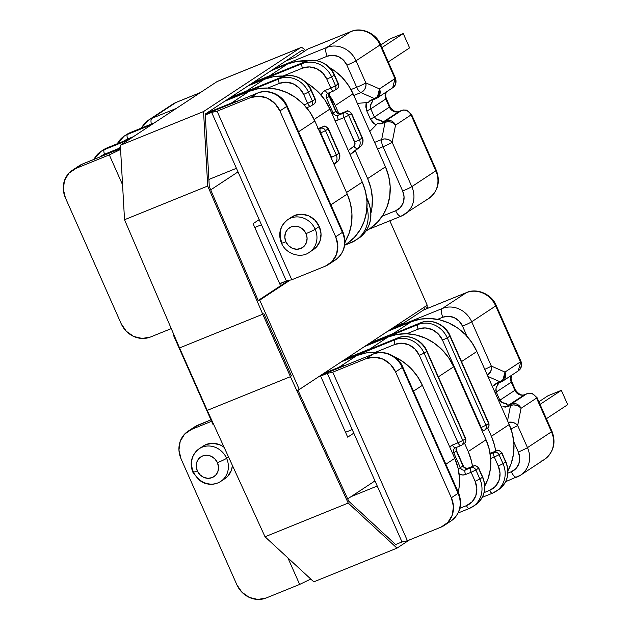 <?xml version="1.0" encoding="UTF-8"?>
<svg xmlns="http://www.w3.org/2000/svg" width="631" height="631" viewBox="0 0 631 631"><rect width="100%" height="100%" fill="white"/><g stroke="black" fill="none" stroke-linecap="round" stroke-linejoin="round"><path stroke-width="0.95" d="M308.748 252.668A19.569 17.865 -123.4 0 0 315.185 229.234A7.706 0.568 156.1 0 1 306.019 233.604A11.863 10.83 56.6 0 1 300.742 248.504A11.863 10.83 56.6 0 1 285.875 241.768A7.706 0.568 156.1 0 1 281.458 243.172A7.706 0.568 156.1 0 1 281.954 242.69A19.569 17.865 56.6 0 1 287.807 219.62A19.569 17.865 56.6 0 1 315.185 229.234A19.569 17.865 56.6 0 1 309.332 252.305C301.594 258.465 286.45 254.814 281.458 243.164A7.706 0.568 -23.9 0 0 285.875 241.768L288.477 245.601L292.216 248.22L296.523 249.245L300.742 248.504L304.229 246.122L306.461 242.454L307.092 238.061L306.019 233.604L303.416 229.779L299.686 227.152L295.379 226.135L291.159 226.876L287.665 229.258L285.441 232.926L284.81 237.319L285.875 241.768A11.863 10.83 56.6 0 1 291.159 226.876A11.863 10.83 56.6 0 1 306.019 233.604A7.706 0.568 -23.9 0 0 315.185 229.234L319.27 226.537L315.185 229.234A19.569 17.865 -123.4 0 0 288.391 219.257M309.332 252.305L313.426 249.608A19.569 17.865 -123.4 0 0 319.27 226.537L321.029 233.88L319.996 241.121L316.32 247.171L313.142 249.789M205.233 114.306L257.29 93.214A7.706 3.084 -112.1 0 1 257.503 93.096L205.233 114.274L257.29 93.214L250.578 97.631L217.088 111.198L291.782 279.762L325.273 266.187L332.158 261.486L336.56 254.238L337.798 245.569L335.692 236.783L279.919 110.922L274.785 103.366L267.41 98.191L258.907 96.172L250.578 97.631L217.088 111.198L211.653 112.389L205.272 114.976L211.653 112.389L236.428 168.296L211.653 112.389L217.088 111.198L291.782 279.762L286.356 280.953L279.675 283.658L286.356 280.953L261.455 224.762L254.774 227.475L261.455 224.762L236.428 168.296L286.356 280.953L291.782 279.762L325.273 266.187A23.418 21.383 56.6 0 0 328.688 264.397A23.418 21.383 56.6 0 0 335.692 236.783L342.404 232.366L286.632 106.505L279.919 110.922L335.692 236.783L342.404 232.366A23.418 21.383 56.6 0 1 335.637 259.814A23.418 21.383 56.6 0 1 331.985 261.77M289.952 218.436L294.756 215.431L301.713 214.209L308.819 215.897L314.979 220.227L319.27 226.537A19.569 17.865 -123.4 0 0 291.901 216.93L287.807 219.62C279.959 226.072 277.845 233.92 281.458 243.164M401.395 216.047A23.418 21.383 -123.4 0 0 405.055 214.098A23.418 21.383 -123.4 0 0 411.814 186.642A23.418 21.383 56.6 0 1 404.818 214.256A23.418 21.383 56.6 0 1 401.395 216.047A7.706 3.084 -112.1 0 1 401.174 216.165A7.706 3.084 -112.1 0 1 395.661 210.754L382.252 216.188L395.661 210.754L400.283 207.591L403.241 202.732L404.069 196.911L402.657 191.019L383.025 146.723L377.527 148.948L383.025 146.723A7.706 3.084 -112.1 0 1 381.684 139.522L374.625 142.385L381.684 139.522A7.706 3.084 67.9 0 0 383.025 146.723L402.657 191.019A7.706 0.568 -23.9 0 0 411.814 186.642L435.832 170.827L411.057 114.921L395.534 125.143L392.182 142.346L411.814 186.642L392.182 142.346A7.706 0.568 156.1 0 1 383.025 146.723A7.706 0.568 -23.9 0 0 392.182 142.346L390.171 140.453L387.466 139.254L384.484 138.923L381.684 139.522A7.706 6.01 11 0 1 392.182 142.346L395.534 125.143A7.706 6.01 -169 0 0 385.036 122.319L381.684 139.522L385.036 122.319L387.836 121.72L390.818 122.051L393.523 123.25L395.534 125.143A7.706 7.036 -123.4 0 0 385.88 120.766L383.53 121.72L399.044 111.506L401.403 110.551L385.88 120.766A7.706 3.084 67.9 0 0 385.036 122.319A7.706 3.084 -112.1 0 1 385.88 120.766A7.706 7.036 56.6 0 1 395.534 125.143L411.057 114.921A7.706 7.036 -123.4 0 0 401.403 110.551L385.88 120.766L383.53 121.72A7.706 3.084 67.9 0 0 382.678 123.274L385.036 122.319L382.678 123.274A7.706 3.084 -112.1 0 1 383.53 121.72C382 122.311 381.156 121.838 381.006 120.292L376.817 119.456L374.38 117.019L370.768 108.871L385.786 98.98L389.398 107.128L374.38 117.019L389.398 107.128A7.706 7.036 -123.4 0 0 399.044 111.506L383.53 121.72L381.747 121.815L381.006 120.292C377.646 120.269 375.429 119.172 374.38 117.019A7.706 0.568 156.1 0 1 370.421 119.109L366.808 110.961L365.806 106.954L366.146 102.624L357.335 103.381L366.146 102.624L366.808 110.961L370.421 119.109L376.092 125.064L377.401 123.51L379.862 123.928L382.678 123.274L377.401 123.51L376.092 125.064L372.7 122.509L370.421 119.109A7.706 0.568 -23.9 0 0 374.38 117.019L370.768 108.871A7.706 0.568 156.1 0 1 366.808 110.961A7.706 0.568 -23.9 0 0 370.768 108.871C369.876 106.631 370.476 104.099 372.574 101.26L372.795 99.974M351.002 89.563L356.681 87.267L346.884 65.159L343.438 60.087L338.484 56.616L332.782 55.26L327.189 56.238L316.462 60.592L327.189 56.238A7.706 3.084 -112.1 0 1 326.7 47.491L273.759 68.945L326.7 47.491A7.706 3.084 67.9 0 0 327.189 56.238A15.712 14.347 56.6 0 1 346.884 65.159L356.681 87.267A7.706 0.568 -23.9 0 0 365.838 82.89L379.476 88.9L394.998 78.678L380.051 44.967L356.042 60.781L365.838 82.89L356.042 60.781A7.706 0.568 156.1 0 1 346.884 65.159A7.706 0.568 -23.9 0 0 356.042 60.781A23.418 21.383 -123.4 0 0 326.7 47.491A23.418 21.383 56.6 0 1 356.042 60.781L380.051 44.967L394.998 78.678A7.706 0.568 -23.9 0 0 395.495 78.212L379.476 88.9L365.838 82.89A7.706 0.568 156.1 0 1 356.681 87.267L351.002 89.563M208.893 179.456L236.428 168.296L208.893 179.456M171.261 328.601L150.517 337.001L171.261 328.601M126.484 134.624A23.418 21.383 56.6 0 1 130.136 132.668L154.437 122.824L130.136 132.668A23.418 21.383 -123.4 0 0 126.721 134.466L124.094 136.193A23.418 21.383 56.6 0 1 127.517 134.395L130.136 132.668A4.007 1.609 -112.1 0 1 130.262 132.605A4.007 1.609 67.9 0 0 130.136 132.668L127.517 134.395A23.418 21.383 -123.4 0 0 123.857 136.351M251.95 83.308L304.891 61.854L302.273 63.581L249.332 85.035L302.273 63.581A23.418 21.383 56.6 0 1 331.614 76.879L335.597 85.863L338.216 84.136L334.233 75.152L331.614 76.879L334.233 75.152A23.418 21.383 -123.4 0 0 304.891 61.854L302.273 63.581A4.007 1.609 67.9 0 0 302.525 68.132L282.956 76.059L302.525 68.132A4.007 1.609 -112.1 0 1 302.273 63.581A23.418 21.383 -123.4 0 1 331.614 76.879L326.85 79.151L322.591 72.888L316.478 68.59L309.427 66.925L302.525 68.132A19.411 17.723 56.6 0 1 326.85 79.151L331.614 76.879L335.597 85.863A4.007 3.66 56.6 0 1 334.398 90.588A4.007 3.66 56.6 0 1 334.398 90.596L333.815 90.896C335.787 89.847 336.378 88.166 335.597 85.863L330.833 88.143L326.85 79.151L330.833 88.143L338.216 84.136C338.997 86.439 338.405 88.119 336.433 89.168L337.017 88.861A4.007 3.66 -123.4 0 0 338.216 84.136L334.233 75.152A23.418 21.383 56.6 0 0 304.891 61.854A4.007 1.609 -112.1 0 1 305.002 61.799A4.007 1.609 67.9 0 0 304.891 61.854L251.95 83.308M151.819 124.544L127.517 134.395A4.007 1.609 67.9 0 0 127.77 138.946L124.228 140.918A19.411 17.723 56.6 0 1 127.77 138.946A4.007 1.609 -112.1 0 1 127.517 134.395L151.819 124.544M100.684 151.614A23.418 21.383 -123.4 0 1 104.344 149.657A4.007 1.609 67.9 0 0 104.596 154.209L100.258 156.811A19.411 17.723 56.6 0 1 104.596 154.209L118.581 148.545L104.596 154.209A4.007 1.609 -112.1 0 1 104.344 149.657L128.645 139.814L104.344 149.657L106.962 147.93L131.264 138.086L106.962 147.93A23.418 21.383 -123.4 0 0 103.547 149.728L100.921 151.456A23.418 21.383 56.6 0 1 104.344 149.657L106.962 147.93A4.007 1.609 -112.1 0 1 107.089 147.867M281.844 77.053A4.007 1.609 67.9 0 0 281.718 77.116L228.777 98.57L281.718 77.116L279.099 78.843L226.158 100.297L279.099 78.843A23.418 21.383 56.6 0 1 308.441 92.142L312.424 101.126L315.043 99.406L311.059 90.414L308.441 92.142L311.059 90.414A23.418 21.383 -123.4 0 0 281.718 77.116L279.099 78.843A4.007 1.609 67.9 0 0 279.352 83.395L267.891 88.04L279.352 83.395A4.007 1.609 -112.1 0 1 279.099 78.843A23.418 21.383 -123.4 0 1 308.441 92.142L303.677 94.413L299.417 88.151L293.305 83.86L286.253 82.188L279.352 83.395A19.411 17.723 56.6 0 1 303.677 94.413L308.441 92.142L312.424 101.126A4.007 3.66 56.6 0 1 311.225 105.85A4.007 3.66 56.6 0 1 311.225 105.858L310.641 106.158C312.613 105.109 313.205 103.429 312.424 101.126L307.66 103.405L303.677 94.413L307.66 103.405L315.043 99.406C315.823 101.701 315.232 103.381 313.26 104.43L313.852 104.123A4.007 3.66 -123.4 0 0 315.043 99.406L311.059 90.414A23.418 21.383 56.6 0 0 281.718 77.116A4.007 1.609 -112.1 0 1 281.828 77.061L228.832 98.539M78.875 165.977A23.418 21.383 56.6 0 1 82.535 164.021L68.937 173.154L64.536 180.395L63.297 189.071L65.403 197.85L121.176 323.711L65.403 197.85A23.418 21.383 56.6 0 1 72.399 170.244A23.418 21.383 56.6 0 1 75.823 168.445L109.305 154.879L122.572 184.796L109.305 154.879L120.584 149.452L109.305 154.879L75.823 168.445L82.535 164.021L120.537 148.624L82.535 164.021A23.418 21.383 -123.4 0 0 79.112 165.819L82.756 163.91A7.706 3.084 67.9 0 0 82.535 164.021A7.706 3.084 -112.1 0 1 82.771 163.902M307.81 49.06L295.75 57.003L285.709 61.073L295.75 57.003L307.81 49.06L350.71 31.676L326.7 47.491L350.71 31.676A7.706 3.084 -112.1 0 1 350.931 31.558L308.031 48.942A7.706 3.084 67.9 0 0 307.81 49.06L350.71 31.676A23.418 21.383 56.6 0 1 380.051 44.967A23.418 21.383 -123.4 0 0 350.71 31.676A7.706 3.084 67.9 0 1 350.954 31.55M328.12 93.207A4.007 3.66 56.6 0 0 326.535 98.152L329.161 96.425A4.007 3.66 -123.4 0 1 329.366 92.71A4.007 3.66 -123.4 0 0 329.161 96.425L335.755 111.316A4.007 3.66 -123.4 0 0 340.779 113.588L346.269 111.364C348.43 110.74 350.102 111.498 351.293 113.635L362.091 138.015A7.706 7.036 56.6 0 1 360.238 146.771L357.619 148.498A4.007 1.625 -128.3 0 1 353.817 146.226A4.007 1.625 51.7 0 0 357.619 148.498A7.706 7.036 -123.4 0 0 359.473 139.743L354.709 142.022L359.473 139.743A7.706 7.036 56.6 0 1 357.619 148.498L350.047 154.485L360.238 146.771A7.706 7.036 -123.4 0 0 362.091 138.015L359.473 139.743L348.667 115.363L343.903 117.642L348.667 115.363A4.007 3.66 -123.4 0 0 343.65 113.091A4.007 1.609 67.9 0 0 343.903 117.642A4.007 1.609 -112.1 0 1 343.65 113.091A4.007 3.66 56.6 0 1 348.667 115.363L351.293 113.635L348.667 115.363L359.473 139.743L362.091 138.015L351.293 113.635A4.007 3.66 -123.4 0 0 346.269 111.364L343.65 113.091L338.153 115.315A4.007 1.609 67.9 0 0 338.413 119.866L343.903 117.642L354.709 142.022A3.699 3.376 56.6 0 1 353.817 146.226L348.312 150.572L353.817 146.226L355.024 143.174L343.903 117.642L338.413 119.866L334.903 120.316A8.014 7.312 -123.4 0 0 338.413 119.866A4.007 1.609 -112.1 0 1 338.153 115.315L340.779 113.588L346.269 111.364L343.65 113.091L338.153 115.315A4.007 3.66 56.6 0 1 333.136 113.044L326.535 98.152L329.161 96.425L335.755 111.316L333.136 113.044L335.755 111.316A4.007 3.66 -123.4 0 0 340.779 113.588L338.153 115.315A4.007 3.66 56.6 0 1 333.136 113.044L326.535 98.152A4.007 3.66 56.6 0 1 327.734 93.427L328.207 93.183A4.007 1.609 67.9 0 0 328.317 93.12A4.007 1.609 -112.1 0 1 328.199 93.191A4.007 1.609 -112.1 0 1 325.336 90.367L330.833 88.143C331.898 90.304 332.892 91.227 333.815 90.896A4.007 1.609 -112.1 0 1 333.696 90.959L333.815 90.896M321.25 95.234L322.985 91.976L325.336 90.367A4.007 1.609 67.9 0 0 328.207 93.183L333.696 90.959A4.007 1.609 -112.1 0 1 330.833 88.143L325.336 90.367A8.014 7.312 -123.4 0 0 321.25 95.234M133.456 136.643L127.77 138.946L133.456 136.643M331.796 159.604L331.535 157.285L320.729 132.904L320.209 133.117L320.729 132.904A4.007 1.609 -112.1 0 1 320.477 128.353L318.458 129.174L320.477 128.353A4.007 3.66 56.6 0 1 325.493 130.625L336.299 155.005L338.918 153.278L328.12 128.898L325.493 130.625L328.12 128.898A4.007 3.66 -123.4 0 0 323.096 126.626L320.477 128.353A4.007 1.609 67.9 0 0 320.729 132.904L325.493 130.625A4.007 3.66 -123.4 0 0 320.477 128.353L323.096 126.626A4.007 1.609 -112.1 0 1 323.214 126.571L323.096 126.626C325.257 126.003 326.929 126.768 328.12 128.898L338.918 153.278L336.299 155.005A7.706 7.036 56.6 0 1 334.446 163.76L337.112 162.001A4.007 1.625 51.7 0 0 337.167 161.954M306.666 107.783L310.531 106.221A4.007 1.609 -112.1 0 1 307.66 103.405L304.071 104.856L307.66 103.405C308.725 105.574 309.718 106.489 310.641 106.158A4.007 1.609 -112.1 0 1 310.531 106.221L310.641 106.158M121.176 323.711L126.31 331.267L133.685 336.449L142.188 338.461L150.517 337.001A23.418 21.383 56.6 0 1 121.176 323.711M200.366 92.568L176.175 102.372A7.706 3.084 67.9 0 0 175.954 102.49L151.945 118.305L176.246 108.453L151.945 118.305L175.954 102.49L200.264 92.639L175.954 102.49A23.418 21.383 -123.4 0 0 172.539 104.281L148.53 120.095A23.418 21.383 56.6 0 1 151.945 118.305A7.706 3.084 67.9 0 0 151.393 124.039A7.706 3.084 -112.1 0 1 151.945 118.305A23.418 21.383 -123.4 0 0 148.293 120.253M141.604 128.006A23.418 21.383 56.6 0 1 148.53 120.095L141.376 128.101M172.302 104.438A23.418 21.383 56.6 0 1 175.954 102.49A7.706 3.084 -112.1 0 1 176.199 102.364M94.003 159.351A23.418 21.383 56.6 0 1 100.921 151.456L93.885 159.398M117.374 143.702A23.418 21.383 56.6 0 1 124.094 136.193L117.263 143.75M369.79 131.485L376.092 125.064L369.79 131.485M368.118 102.569L366.146 102.624L368.118 102.569L369.663 100.913L372.164 99.548A7.706 3.084 67.9 0 0 373.473 99.643A7.706 3.084 -112.1 0 1 372.164 99.548L368.118 102.569M353.817 95.439L360.885 92.583L374.514 98.594L372.164 99.548L374.514 98.594A7.706 6.523 -66.2 0 0 379.476 88.9A7.706 7.036 56.6 0 1 377.172 97.986L379.476 88.9L379.586 91.795L378.679 94.658L376.904 97.04L374.514 98.594L377.172 97.986L375.831 98.688A7.706 3.084 -112.1 0 1 374.514 98.594L360.885 92.583A7.706 3.084 -112.1 0 1 356.681 87.267A7.706 3.084 67.9 0 0 360.885 92.583L363.267 91.03L365.041 88.648L365.948 85.784L365.838 82.89A7.706 6.523 113.8 0 1 360.885 92.583L353.817 95.439M318.213 128.606L323.096 126.626L318.213 128.606M381.929 47.593L403.248 33.553L409.598 47.877L388.278 61.925L409.598 47.877L403.248 33.553L381.929 47.593M380.769 44.982L389.911 38.956L403.248 33.553L389.911 38.956L380.769 44.982M436.329 170.354C440.556 181.783 438.056 191.146 428.828 198.442A23.418 21.383 -123.4 0 0 435.832 170.827A7.706 0.568 -23.9 0 0 436.329 170.354L411.554 114.448A7.706 0.568 156.1 0 1 411.057 114.921L435.832 170.827L411.814 186.642A7.706 0.568 156.1 0 1 402.657 191.019A15.712 14.347 56.6 0 1 395.661 210.754A7.706 3.084 67.9 0 0 401.158 216.173L368.693 229.329M401.403 110.551C405.559 109.352 408.778 110.811 411.057 114.921L411.554 114.448L406.585 110.149L403.296 109.968L401.403 110.551A7.706 3.084 -112.1 0 1 401.624 110.433L399.265 111.387A7.706 3.084 67.9 0 0 399.044 111.506L401.403 110.551M350.931 31.558C361.263 26.715 376.242 33.333 380.556 44.501A7.706 0.568 156.1 0 1 380.051 44.967A7.706 0.568 -23.9 0 0 380.556 44.493L395.495 78.212C397.356 84.38 393.547 87.22 393.689 86.975L392.695 87.764A7.706 7.036 -123.4 0 0 394.998 78.678L392.695 87.764L391.567 88.356M373.694 99.532A7.706 3.084 -112.1 0 1 373.473 99.643L372.274 100.432L372.574 101.26L370.539 105.29L370.768 108.871L385.786 98.98A7.706 7.036 -123.4 0 1 385.975 92.189A7.706 7.036 -123.4 0 0 385.786 98.98A7.706 0.568 -23.9 0 0 386.282 98.507A7.706 0.568 156.1 0 1 385.786 98.98L389.398 107.128A7.706 0.568 -23.9 0 0 389.895 106.655A7.706 0.568 156.1 0 1 389.398 107.128A7.706 7.036 -123.4 0 0 399.044 111.506A7.706 3.084 -112.1 0 1 399.289 111.379M376.052 98.578A7.706 3.084 -112.1 0 1 375.831 98.688L373.473 99.643M436.329 170.346A7.706 0.568 156.1 0 1 435.832 170.827A23.418 21.383 56.6 0 1 429.064 198.284A23.418 21.383 56.6 0 1 425.404 200.232M335.4 259.972C344.629 252.684 347.137 243.321 342.909 231.892L287.137 106.032A7.706 0.568 156.1 0 1 286.632 106.505A23.418 21.383 -123.4 0 0 257.29 93.214L250.578 97.631A23.418 21.383 56.6 0 1 279.919 110.922L286.632 106.505L342.404 232.366A7.706 0.568 -23.9 0 0 342.909 231.892A7.706 0.568 156.1 0 1 342.404 232.366A23.418 21.383 -123.4 0 1 335.4 259.972L328.688 264.397M257.527 93.088A7.706 3.084 67.9 0 0 257.29 93.214A23.418 21.383 56.6 0 1 286.632 106.505A7.706 0.568 -23.9 0 0 287.129 106.024M366.627 197.55L368.196 201.092C373.844 216.52 370.626 228.95 358.534 238.392A31.424 28.703 -123.4 0 0 367.936 201.336L366.761 198.686L367.936 201.336L367.005 201.944L367.936 201.336A31.424 28.703 56.6 0 1 358.858 238.179M346.569 111.261L346.269 111.364A4.007 1.609 -112.1 0 1 346.387 111.301C346.876 112.444 345.804 108.327 351.554 113.391L362.352 137.771C363.038 138.631 364.119 143.269 360.285 146.739A4.007 1.625 -128.3 0 1 360.238 146.771L350.166 154.745L360.285 146.739A4.007 1.625 51.7 0 0 360.34 146.692M331.835 159.359A3.699 3.376 56.6 0 0 331.535 157.285L336.299 155.005L325.493 130.625L320.729 132.904L331.535 157.285L336.299 155.005A7.706 7.036 -123.4 0 1 334.446 163.76A4.007 1.625 -128.3 0 1 333.838 163.879A4.007 1.625 51.7 0 0 334.446 163.76L337.072 162.033A7.706 7.036 -123.4 0 0 338.918 153.278L338.918 153.278A7.706 7.036 56.6 0 1 337.072 162.033L334.075 164.407M344.991 242.343A31.424 28.703 -123.4 0 0 345.63 240.821A31.424 28.703 56.6 0 1 344.991 242.343M366.966 207.646A31.424 28.703 56.6 0 1 355.916 240.119A31.424 28.703 56.6 0 1 351.325 242.533A31.424 28.703 -123.4 0 0 356.231 239.906A31.424 28.703 -123.4 0 0 366.966 207.646M349.558 241.752A4.007 1.609 67.9 0 0 351.199 242.596A4.007 1.609 67.9 0 0 351.325 242.533A4.007 1.609 -112.1 0 1 351.215 242.588A4.007 1.609 -112.1 0 1 349.558 241.752M331.969 113.69L333.136 113.044L331.969 113.69M103.31 149.886A23.418 21.383 56.6 0 1 106.962 147.93A4.007 1.609 67.9 0 1 107.081 147.875A4.007 1.609 67.9 0 1 107.199 147.835M310.965 90.201L311.32 90.17C306.942 78.859 291.901 72.281 281.828 77.061M323.395 126.523L317.716 128.795M323.214 126.571C323.703 127.707 322.63 123.589 328.38 128.653L339.178 153.033C339.872 153.893 340.945 158.531 337.112 162.001A4.007 1.625 -128.3 0 1 337.072 162.033M130.372 132.573A4.007 1.609 67.9 0 0 130.254 132.605L126.721 134.466M305.136 61.759A4.007 1.609 67.9 0 0 305.018 61.791L252.006 83.268M334.138 74.931L334.493 74.908C330.116 63.597 315.074 57.019 305.002 61.799M341.016 113.493A4.007 1.609 67.9 0 0 340.89 113.533C338.326 113.722 336.702 112.902 336.015 111.072L329.421 96.18L329.461 92.67M360.238 146.771L350.166 154.745M347.224 194.08L330.912 204.823L347.224 194.08L314.853 121.034L298.542 131.784L314.853 121.034A52.381 47.83 -123.4 0 0 249.221 91.298L231.396 103.042A52.381 47.83 56.6 0 1 238.305 100.873L231.396 103.042L249.221 91.298L224.794 101.197L249.221 91.298L258.3 88.703L267.852 88.04L277.49 89.334L286.86 92.544L295.6 97.537L303.369 104.131L309.868 112.066L314.853 121.034L347.224 194.08A52.381 47.83 -123.4 0 1 344.999 241.894L349.164 233.131L351.483 223.65L351.94 213.728L350.497 203.742L347.224 194.08M206.968 112.933L231.396 103.042L206.968 112.933M115.347 150.699A52.381 47.83 56.6 0 1 120.505 147.993L115.347 150.699M347.247 243.448L354.385 237.351L360.12 229.818L364.229 221.15L366.548 211.669L366.997 201.746L365.562 191.761L362.289 182.099L346.522 192.487L362.289 182.099L329.918 109.06L314.128 119.456L329.918 109.06A52.381 47.83 -123.4 0 0 306.382 82.842L310.665 85.564L318.434 92.158L324.933 100.084L329.918 109.06L362.289 182.099A52.381 47.83 -123.4 0 1 346.624 243.866L344.747 245.104M246.453 91.061A52.381 47.83 56.6 0 1 251.398 89.389L246.453 91.061L264.279 79.325L246.453 91.061L230.141 97.671L246.453 91.061M284.644 76.146A52.381 47.83 -123.4 0 0 264.279 79.325L247.967 85.934L264.279 79.325L273.365 76.722L284.644 76.146M367.636 178.581A52.381 47.83 56.6 0 1 371.004 212.813L371.896 208.151L372.345 198.229L370.91 188.243L367.636 178.581L385.462 166.836L367.636 178.581L355.277 150.699L367.636 178.581M365.933 231.143L369.798 228.603A52.381 47.83 -123.4 0 0 385.462 166.836L353.092 93.798L335.266 105.535L338.839 113.604L335.266 105.535L353.092 93.798A52.381 47.83 -123.4 0 0 329.556 67.58L333.838 70.301L341.608 76.887L348.107 84.822L353.092 93.798L385.462 166.836L388.735 176.499L390.171 186.484L389.721 196.407L387.395 205.887L383.293 214.556L377.559 222.088L370.421 228.185M269.626 75.799A52.381 47.83 56.6 0 1 274.572 74.127L269.626 75.799L287.452 64.054L269.626 75.799L253.315 82.409L269.626 75.799M329.059 94.831A52.381 47.83 56.6 0 1 335.266 105.535L329.059 94.831M307.818 60.884A52.381 47.83 -123.4 0 0 287.452 64.054L271.141 70.672L287.452 64.054L296.538 61.459L307.818 60.884M279.73 283.792L287.184 280.771L279.73 283.792M253.086 223.658L280.598 285.748L253.086 223.658L259.183 219.643L253.086 223.658M210.715 189.868L238.021 171.884L210.715 189.868M374.964 480.909L347.665 498.884L374.964 480.909M347.697 437.165L353.802 433.15L347.697 437.165L320.414 375.595L347.697 437.165M402.057 323.853L401.363 322.275L402.057 323.853M423.795 307.494L424.695 309.521L423.795 307.494M426.698 305.593L427.834 308.251L426.698 305.593M300.253 47.861A10.782 4.322 -112.1 0 1 300.561 47.696A10.782 4.322 -112.1 0 1 305.522 50.567L303.472 48.484L301.705 47.609L300.253 47.861L217.064 81.573L300.253 47.861L203.545 111.561L300.253 47.861M300.561 47.696L217.372 81.407A10.782 4.322 67.9 0 0 217.064 81.573L120.347 145.272L203.545 111.561L120.347 145.272L124.528 219.73L207.717 186.019L203.545 111.561L207.717 186.019L124.528 219.73L179.559 347.933L262.756 314.222L207.717 186.019L262.756 314.222L179.559 347.933L207.236 410.387L290.426 376.675L262.756 314.222L290.426 376.675L207.236 410.387L265.02 536.776L348.209 503.065L290.426 376.675L348.209 503.065L265.02 536.776L313.812 581.845L397.002 548.134L348.209 503.065L397.002 548.134L313.812 581.845L265.02 536.776L207.236 410.387L179.559 347.933L124.528 219.73L120.347 145.272L217.064 81.573M409.464 539.931L397.002 548.134L409.464 539.931M425.649 306.28L426.69 308.709L425.649 306.28M396.189 545.042L348.714 501.18L297.911 390.061L348.714 501.18L396.189 545.042M291.459 375.942L263.821 313.575L291.459 375.942M258.308 300.727L209.287 186.539L205.225 114.085L301.5 50.669L302.533 50.496L304.197 51.442A7.706 3.084 -112.1 0 0 301.721 50.551A7.706 3.084 -112.1 0 0 301.5 50.669L205.225 114.085L209.287 186.539L258.308 300.727M220.18 481.753A19.569 17.865 -123.4 0 0 226.608 458.319L228.564 457.033L226.608 458.319A19.569 17.865 56.6 0 1 220.763 481.39A19.569 17.865 56.6 0 1 193.386 471.783A19.569 17.865 56.6 0 1 199.238 448.712A19.569 17.865 56.6 0 1 226.608 458.319A7.706 0.568 156.1 0 1 217.45 462.697A11.863 10.83 56.6 0 1 212.174 477.588A11.863 10.83 56.6 0 1 197.306 470.852L199.909 474.686L203.647 477.312L207.954 478.33L212.174 477.588L215.66 475.206L217.892 471.538L218.515 467.145L217.45 462.697L214.848 458.863L211.109 456.237L206.802 455.219L202.583 455.961L199.096 458.343L196.864 462.01L196.241 466.404L197.306 470.852A7.706 0.568 156.1 0 1 192.889 472.256A7.706 0.568 -23.9 0 0 197.306 470.852A11.863 10.83 56.6 0 1 202.583 455.961A11.863 10.83 56.6 0 1 217.45 462.697A7.706 0.568 -23.9 0 0 226.608 458.319A19.569 17.865 -123.4 0 0 199.814 448.341M224.108 447.284A19.569 17.865 -123.4 0 0 203.324 446.014L199.238 448.712C191.39 455.156 189.276 463.004 192.881 472.248A7.706 0.568 156.1 0 1 193.386 471.783M266.172 597.991L299.654 584.424L287.91 557.922L299.654 584.424L310.807 579.069L299.654 584.424L266.172 597.991A23.418 21.383 56.6 0 1 236.83 584.7L241.965 592.257L249.34 597.439L257.842 599.45L266.172 597.991M211.574 421.287L191.477 429.435L184.591 434.144L180.19 441.385L178.952 450.053L181.058 458.84L236.83 584.7L181.058 458.84A23.418 21.383 56.6 0 1 188.054 431.225A23.418 21.383 56.6 0 1 191.477 429.435L211.574 421.287M232.429 465.481L231.427 470.205L227.752 476.263L224.573 478.882M201.376 447.521L206.179 444.516L213.144 443.293L220.243 444.981L224.1 447.276M501.535 381.755A7.706 3.084 -112.1 0 1 501.322 381.873A7.706 3.084 -112.1 0 1 500.004 381.771L502.662 381.163L504.966 372.085L505.076 374.98L504.169 377.835L502.386 380.225L500.004 381.771L487.905 376.439L500.004 381.771A7.706 6.523 -66.2 0 0 504.966 372.085L491.328 366.075A7.706 6.523 113.8 0 1 487.384 375.256L490.532 371.825L491.439 368.969L491.328 366.075A7.706 0.568 156.1 0 1 484.766 369.348A7.706 0.568 -23.9 0 0 491.328 366.075L471.696 321.771L491.328 366.075L504.966 372.085L520.48 361.863L495.706 305.956L471.696 321.771A7.706 0.568 156.1 0 1 462.539 326.148L467.09 336.418L462.539 326.148L459.092 321.076L454.139 317.598L448.436 316.249L442.844 317.227L437.543 319.373L442.844 317.227A7.706 3.084 -112.1 0 1 442.355 308.48L466.364 292.658L423.724 309.916M507.987 473.092L511.315 471.743L515.937 468.581L518.887 463.722L519.723 457.901L518.311 452.009L513.76 441.739L518.311 452.009A7.706 0.568 -23.9 0 0 527.469 447.631L551.478 431.817L536.539 398.106L521.025 408.32L517.672 425.523L527.469 447.631L517.672 425.523A7.706 0.568 156.1 0 1 510.936 428.875A7.706 0.568 -23.9 0 0 517.672 425.523L515.661 423.63L512.956 422.431L508.255 422.352A7.706 6.01 11 0 1 517.672 425.523L521.025 408.32A7.706 6.01 -169 0 0 510.518 405.504L507.545 420.759L510.518 405.504L513.326 404.905L516.308 405.228L519.013 406.427L521.025 408.32L536.539 398.106L551.478 431.817A7.706 0.568 -23.9 0 0 551.983 431.344A7.706 0.568 156.1 0 1 551.478 431.817L527.469 447.631A7.706 0.568 156.1 0 1 518.311 452.009A15.712 14.347 56.6 0 1 511.315 471.743L507.987 473.092M501.677 453.003L499.058 454.73L503.041 463.722L505.66 461.995L501.677 453.003A4.007 3.66 -123.4 0 0 496.66 450.731L490.216 454.005L494.034 452.459A4.007 3.66 56.6 0 1 499.058 454.73L501.937 452.758L505.66 461.995L503.041 463.722A23.418 21.383 56.6 0 1 496.037 491.336A23.418 21.383 56.6 0 1 492.622 493.127A23.418 21.383 -123.4 0 0 496.274 491.178A23.418 21.383 -123.4 0 0 503.041 463.722L499.058 454.73C497.875 452.593 496.195 451.835 494.034 452.459C493.308 453.224 493.387 454.738 494.294 457.01L490.705 458.461L494.294 457.01A4.007 1.609 -112.1 0 1 494.034 452.459L496.66 450.731A4.007 1.609 -112.1 0 1 496.771 450.668L496.66 450.731C498.821 450.108 500.493 450.865 501.677 453.003M455.337 447.844A4.007 3.66 56.6 0 0 453.752 452.782L456.371 451.055A4.007 3.66 -123.4 0 1 456.576 447.347A4.007 3.66 -123.4 0 0 456.371 451.055L462.973 465.946A4.007 3.66 -123.4 0 0 467.989 468.218L473.487 465.993C475.648 465.378 477.32 466.135 478.503 468.273L475.884 469.992L479.868 478.984L482.486 477.257L478.503 468.273A4.007 3.66 -123.4 0 0 473.487 465.993L470.86 467.721L465.37 469.945L467.989 468.218L473.487 465.993L470.86 467.721A4.007 3.66 56.6 0 1 475.884 469.992L478.763 468.021L482.486 477.257L479.868 478.984A23.418 21.383 56.6 0 1 472.864 506.598A23.418 21.383 56.6 0 1 469.448 508.397A23.418 21.383 -123.4 0 0 473.1 506.441A23.418 21.383 -123.4 0 0 479.868 478.984L475.884 469.992C474.701 467.863 473.021 467.098 470.86 467.721L465.37 469.945A4.007 3.66 56.6 0 1 460.354 467.674L453.752 452.782L456.371 451.055L462.973 465.946L460.354 467.674L462.973 465.946A4.007 3.66 -123.4 0 0 467.989 468.218L465.37 469.945A4.007 3.66 56.6 0 1 460.354 467.674L453.752 452.782A4.007 3.66 56.6 0 1 454.951 448.057L455.424 447.813A4.007 1.609 67.9 0 0 455.535 447.758A4.007 1.609 -112.1 0 1 455.408 447.821A4.007 1.609 -112.1 0 1 452.553 444.997L458.051 442.773L419.331 355.403L415.072 349.14L408.959 344.841L401.908 343.177L395.006 344.384L375.437 352.311L395.006 344.384A4.007 1.609 -112.1 0 1 394.754 339.833L397.372 338.106L345.283 359.213L397.372 338.106L394.754 339.833A23.418 21.383 56.6 0 1 424.095 353.123L462.815 440.501L465.433 438.774L426.714 351.404L424.095 353.123L426.714 351.404A23.418 21.383 -123.4 0 0 397.372 338.106A4.007 1.609 -112.1 0 1 397.483 338.042A4.007 1.609 67.9 0 0 397.372 338.106A23.418 21.383 56.6 0 1 426.714 351.404L465.433 438.774L462.815 440.501A4.007 3.66 56.6 0 1 461.616 445.218A4.007 3.66 -123.4 0 0 462.815 440.501L424.095 353.123A23.418 21.383 -123.4 0 0 394.754 339.833L342.665 360.94L394.754 339.833A4.007 1.609 67.9 0 0 395.006 344.384A19.411 17.723 56.6 0 1 419.331 355.403L424.095 353.123L419.331 355.403L458.051 442.773L462.815 440.501L458.051 442.773A4.007 1.609 67.9 0 0 460.914 445.589A4.007 1.609 67.9 0 0 461.032 445.525A4.007 3.66 -123.4 0 0 461.616 445.218L464.235 443.49A4.007 3.66 -123.4 0 0 465.433 438.774L465.433 438.774C466.214 441.069 465.623 442.749 463.651 443.798L464.235 443.49C465.646 442.796 466.135 441.14 465.694 438.529L426.974 351.159C422.596 339.849 407.555 333.271 397.483 338.042L345.338 359.173M403.225 323.38L423.464 310.05L403.225 323.38L394.044 327.095L403.225 323.38M444.342 525.386L451.055 520.961A23.418 21.383 -123.4 0 0 458.059 493.347L451.346 497.772A23.418 21.383 56.6 0 1 444.342 525.386A23.418 21.383 56.6 0 1 440.927 527.177L407.437 540.751L402.01 541.942L377.235 486.036L402.01 541.942L395.629 544.521L402.01 541.942L407.437 540.751L332.742 372.187L327.308 373.378L320.627 376.084L327.308 373.378L352.208 429.569L345.528 432.274L352.208 429.569L377.235 486.036L327.308 373.378L332.742 372.187L366.232 358.621L372.937 354.196L320.856 375.303L372.937 354.196L366.232 358.621L332.742 372.187L407.437 540.751L440.927 527.177L447.813 522.468L452.214 515.227L453.452 506.559L451.346 497.772L458.059 493.347L402.286 367.494L395.574 371.911L451.346 497.772L395.574 371.911L390.439 364.355L383.056 359.173L374.562 357.162L366.232 358.621A23.418 21.383 56.6 0 1 395.574 371.911L402.286 367.494A23.418 21.383 -123.4 0 0 372.937 354.196A7.706 3.084 -112.1 0 1 373.158 354.086L320.958 375.232M377.235 486.036L351.112 496.621L377.235 486.036M390.266 329.587L442.355 308.48L390.266 329.587M210.935 419.844L198.189 425.01L191.477 429.435L198.189 425.01L210.935 419.844M420.79 322.749A4.007 1.609 67.9 0 0 420.672 322.78A4.007 1.609 67.9 0 0 420.546 322.843A23.418 21.383 56.6 0 1 449.887 336.134L488.607 423.511C489.388 425.807 488.796 427.487 486.824 428.536L487.408 428.228A4.007 3.66 -123.4 0 0 488.607 423.511L485.98 425.231L447.269 337.861L442.505 340.141L447.269 337.861A23.418 21.383 -123.4 0 0 417.919 324.571A4.007 1.609 67.9 0 0 418.179 329.122L406.719 333.76L418.179 329.122A19.411 17.723 56.6 0 1 442.505 340.141L481.216 427.51L480.696 427.723L481.216 427.51L442.505 340.141L438.245 333.878L432.132 329.579L425.081 327.915L418.179 329.122A4.007 1.609 -112.1 0 1 417.919 324.571L365.838 345.678L417.919 324.571A23.418 21.383 56.6 0 1 447.269 337.861L449.887 336.134L447.269 337.861L485.98 425.231L488.607 423.511L449.887 336.134A23.418 21.383 -123.4 0 0 420.546 322.843L368.457 343.95L420.546 322.843L417.919 324.571L420.546 322.843A4.007 1.609 -112.1 0 1 420.656 322.78L368.512 343.911M484.143 492.598L489.64 490.374L495.351 486.469L498.995 480.467L500.02 473.282L498.277 466.001L494.294 457.01L499.058 454.73L494.294 457.01L498.277 466.001L503.041 463.722L498.277 466.001A19.411 17.723 56.6 0 1 489.64 490.374A4.007 1.609 67.9 0 0 492.495 493.197A4.007 1.609 67.9 0 0 492.622 493.127A4.007 1.609 -112.1 0 1 492.503 493.19A4.007 1.609 -112.1 0 1 489.64 490.374L484.143 492.598M459.967 508.27L466.467 505.636L472.177 501.74L475.821 495.729L476.847 488.544L475.104 481.264L471.12 472.272L465.623 474.496L462.775 474.993L459.123 473.92A8.014 7.312 -123.4 0 0 465.623 474.496A4.007 1.609 -112.1 0 1 465.37 469.945A4.007 1.609 67.9 0 0 465.623 474.496L471.12 472.272A4.007 1.609 -112.1 0 1 470.86 467.721C470.134 468.486 470.213 470 471.12 472.272L475.884 469.992L471.12 472.272L475.104 481.264L479.868 478.984L475.104 481.264A19.411 17.723 56.6 0 1 466.467 505.636A4.007 1.609 67.9 0 0 469.322 508.46A4.007 1.609 67.9 0 0 469.448 508.397A4.007 1.609 -112.1 0 1 469.33 508.452A4.007 1.609 -112.1 0 1 466.467 505.636L459.967 508.27M449.777 447.095L452.553 444.997A4.007 1.609 67.9 0 0 455.424 447.813L460.914 445.589A4.007 1.609 -112.1 0 1 458.051 442.773L452.553 444.997A8.014 7.312 -123.4 0 0 449.777 447.095M500.004 381.771L495.154 384.09L493.608 385.754L497.654 382.725A7.706 3.084 67.9 0 0 498.963 382.828A7.706 3.084 -112.1 0 1 497.654 382.725L500.004 381.771M499.184 382.709A7.706 3.084 -112.1 0 1 498.963 382.828L497.764 383.616L498.064 384.445C495.966 387.276 495.367 389.816 496.258 392.056A7.706 0.568 156.1 0 1 495.122 392.719A7.706 0.568 -23.9 0 0 496.258 392.056L511.276 382.165A7.706 0.568 -23.9 0 0 511.773 381.684A7.706 0.568 156.1 0 1 511.276 382.165A7.706 7.036 -123.4 0 1 511.457 375.374A7.706 7.036 -123.4 0 0 511.276 382.165L514.88 390.313A7.706 0.568 -23.9 0 0 515.385 389.84C518.729 394.375 521.853 395.952 524.755 394.564A7.706 3.084 67.9 0 0 524.535 394.683L526.893 393.728A7.706 3.084 -112.1 0 1 527.106 393.61A7.706 3.084 67.9 0 0 526.893 393.728A7.706 7.036 56.6 0 1 536.539 398.106A7.706 0.568 -23.9 0 0 537.044 397.633A7.706 0.568 156.1 0 1 536.539 398.106A7.706 7.036 -123.4 0 0 526.893 393.728L511.37 403.95L509.02 404.905L524.535 394.683L526.893 393.728L511.37 403.95A7.706 7.036 56.6 0 1 521.025 408.32C518.745 404.211 515.527 402.759 511.37 403.95L510.518 405.504A7.706 3.084 -112.1 0 1 511.37 403.95L509.02 404.905A7.706 3.084 67.9 0 0 508.168 406.459L510.518 405.504L508.168 406.459A7.706 3.084 -112.1 0 1 509.02 404.905C507.49 405.496 506.646 405.015 506.496 403.469C503.128 403.446 500.919 402.357 499.862 400.204L496.258 392.056L511.276 382.165L514.88 390.313L499.862 400.204L496.258 392.056L496.029 388.475L498.285 383.159M502.891 406.687L505.352 407.113L508.168 406.459L502.891 406.687M491.163 452.955L496.66 450.731L491.163 452.955A4.007 1.609 -112.1 0 1 491.289 452.892A4.007 1.609 67.9 0 0 491.163 452.955A4.007 3.66 -123.4 0 1 490.082 453.2A4.007 3.66 -123.4 0 0 491.163 452.955M540.033 404.384L561.353 390.337L567.703 404.668L546.383 418.708L567.703 404.668L561.353 390.337L540.033 404.384M548.016 395.747L538.874 401.766L548.016 395.747L561.353 390.337L548.016 395.747M485.98 425.231A4.007 3.66 56.6 0 1 484.789 429.956A4.007 3.66 -123.4 0 0 485.98 425.231L481.216 427.51L485.98 425.231M517.049 477.036A23.418 21.383 -123.4 0 0 520.701 475.088A23.418 21.383 -123.4 0 0 527.469 447.631A23.418 21.383 56.6 0 1 520.472 475.246A23.418 21.383 56.6 0 1 517.049 477.036A7.706 3.084 -112.1 0 1 516.828 477.154A7.706 3.084 -112.1 0 1 511.315 471.743A7.706 3.084 67.9 0 0 516.805 477.162M466.585 292.547L423.685 309.931A7.706 3.084 67.9 0 0 423.464 310.05L466.364 292.658A7.706 3.084 -112.1 0 1 466.585 292.547C476.918 287.697 491.896 294.314 496.211 305.483A7.706 0.568 156.1 0 1 495.706 305.956L520.48 361.863L504.966 372.085A7.706 7.036 56.6 0 1 502.662 381.163L498.963 382.828M502.662 381.163L518.177 370.941A7.706 7.036 -123.4 0 0 520.48 361.863A7.706 0.568 -23.9 0 0 520.985 361.389L518.177 370.941L517.057 371.533M498.735 400.866A7.706 0.568 -23.9 0 0 499.862 400.204A7.706 0.568 156.1 0 1 498.735 400.866M511.717 375.2L511.047 378.758L511.773 381.692L515.385 389.84A7.706 0.568 156.1 0 1 514.88 390.313A7.706 7.036 -123.4 0 0 524.535 394.683A7.706 3.084 -112.1 0 1 524.779 394.556M507.237 404.992L506.496 403.469L502.308 402.641L499.862 400.204L514.88 390.313A7.706 7.036 -123.4 0 0 524.535 394.683L509.02 404.905L507.237 404.992M442.844 317.227A15.712 14.347 56.6 0 1 462.539 326.148A7.706 0.568 -23.9 0 0 471.696 321.771A23.418 21.383 -123.4 0 0 442.355 308.48A7.706 3.084 67.9 0 0 442.844 317.227M466.609 292.539A7.706 3.084 67.9 0 0 466.364 292.658L442.355 308.48A23.418 21.383 56.6 0 1 471.696 321.771L495.706 305.956A23.418 21.383 -123.4 0 0 466.364 292.658A23.418 21.383 56.6 0 1 495.706 305.956A7.706 0.568 -23.9 0 0 496.211 305.475L520.985 361.389C522.713 366.65 519.928 369.49 519.731 369.592L518.177 370.941M524.755 394.564L528.778 393.145L532.075 393.334L537.044 397.633L551.983 431.344C556.211 442.773 553.71 452.135 544.482 459.423A23.418 21.383 -123.4 0 0 551.478 431.817A23.418 21.383 56.6 0 1 544.719 459.265A23.418 21.383 56.6 0 1 541.059 461.222M478.401 468.052L482.747 477.012C486.951 488.497 484.529 497.788 475.49 504.871A23.418 21.383 -123.4 0 0 482.486 477.257L482.486 477.257A23.418 21.383 56.6 0 1 475.719 504.713M501.574 452.79L505.92 461.75C510.124 473.234 507.703 482.526 498.656 489.609A23.418 21.383 -123.4 0 0 505.66 461.995L505.66 461.995A23.418 21.383 56.6 0 1 498.892 489.451M194.529 426.966A23.418 21.383 56.6 0 1 198.189 425.01A7.706 3.084 -112.1 0 1 198.426 424.884A7.706 3.084 67.9 0 0 198.189 425.01A23.418 21.383 -123.4 0 0 194.766 426.808L188.054 431.225M373.181 354.078A7.706 3.084 67.9 0 0 372.937 354.196A23.418 21.383 56.6 0 1 402.286 367.494A7.706 0.568 -23.9 0 0 402.783 367.013A7.706 0.568 156.1 0 1 402.286 367.494L458.059 493.347A7.706 0.568 -23.9 0 0 458.556 492.882A7.706 0.568 156.1 0 1 458.059 493.347A23.418 21.383 56.6 0 1 451.291 520.804A23.418 21.383 56.6 0 1 447.639 522.76M192.881 472.248L199.065 480.167L204.16 483.046C210.123 485.152 215.652 484.6 220.763 481.39L224.849 478.692A19.569 17.865 -123.4 0 0 232.421 465.481M482.187 431.091L484.087 430.326A4.007 1.609 -112.1 0 1 481.216 427.51A4.007 1.609 67.9 0 0 484.087 430.326A4.007 1.609 67.9 0 0 484.198 430.263A4.007 3.66 -123.4 0 0 484.789 429.956L487.408 428.228C488.82 427.526 489.309 425.878 488.867 423.267L450.148 335.889C445.77 324.586 430.728 318.008 420.656 322.78M458.224 468.794L460.354 467.674L458.224 468.794M468.226 468.123A4.007 1.609 67.9 0 0 468.107 468.163C465.536 468.36 463.919 467.539 463.233 465.702L456.631 450.81L456.678 447.308M473.786 465.891L468.107 468.163M491.399 452.861A4.007 1.609 67.9 0 0 491.281 452.9L490.066 453.105M496.96 450.629L491.281 452.9M491.399 436.281A52.381 47.83 56.6 0 1 495.658 451.126L494.672 445.943L491.399 436.281L509.225 424.537L491.399 436.281L487.724 427.999L491.399 436.281M398.342 331.827L369.821 343.051L393.389 333.499L411.215 321.763L420.301 319.16L429.845 318.497L439.492 319.799L448.862 323.001L457.601 328.002L465.37 334.588L471.87 342.523L476.855 351.499L509.225 424.537L512.498 434.199L513.934 444.185L513.484 454.107L511.165 463.588L508.01 470.6A52.381 47.83 -123.4 0 0 509.225 424.537L476.855 351.499L461.537 361.587L476.855 351.499A52.381 47.83 -123.4 0 0 411.215 321.763L393.389 333.499A52.381 47.83 56.6 0 1 398.335 331.827M411.215 321.763L387.647 331.314L411.215 321.763M468.226 451.544A52.381 47.83 56.6 0 1 472.485 466.388L471.499 461.206L468.226 451.544L486.051 439.799L468.226 451.544L464.558 443.262L468.226 451.544M484.845 485.862A52.381 47.83 -123.4 0 0 486.051 439.799L453.681 366.761L438.364 376.849L453.681 366.761A52.381 47.83 -123.4 0 0 388.041 337.025L370.216 348.762A52.381 47.83 56.6 0 1 375.161 347.089L370.216 348.762L388.041 337.025L364.473 346.577L388.041 337.025L397.128 334.422L406.672 333.76L416.318 335.061L425.688 338.271L434.428 343.264L442.197 349.858L448.696 357.785L453.681 366.761L486.051 439.799L489.325 449.469L490.76 459.447L490.311 469.369L487.992 478.85L484.845 485.862M346.648 358.313L370.216 348.762L346.648 358.313M394.407 356.815L403.146 361.815L410.915 368.401L417.414 376.336L422.399 385.312L454.77 458.351L458.043 468.013L459.478 477.998L459.029 487.921L458.24 492.156A52.381 47.83 -123.4 0 0 454.77 458.351L445.857 464.219L454.77 458.351L422.399 385.312L413.494 391.181L422.399 385.312A52.381 47.83 -123.4 0 0 394.478 356.846M338.934 367.313A52.381 47.83 56.6 0 1 345.851 365.152L338.934 367.313L356.76 355.568L338.934 367.313L323.474 373.576L338.934 367.313M379.365 352.611A52.381 47.83 -123.4 0 0 356.76 355.568L341.3 361.839L356.76 355.568L365.846 352.974L375.39 352.311L379.365 352.611M212.986 424.474L173.399 335.14L173.919 334.793L173.399 335.14L212.986 424.474L213.57 424.237L212.986 424.474M296.759 390.526L299.315 389.493L259.727 300.159L257.164 301.192L259.727 300.159L299.315 389.493L427.234 305.23L389.808 220.771L427.234 305.23L299.315 389.493L296.759 390.526M173.967 334.903L173.399 335.14L173.967 334.903M290.142 280.125L259.727 300.159L290.142 280.125M258.205 300.49L288.635 280.456L258.205 300.49M176.175 102.372L172.539 104.281M72.399 170.244L79.112 165.819M120.537 148.6L82.756 163.91M311.32 90.17L315.303 99.162C315.745 101.772 315.263 103.429 313.852 104.123L310.531 106.221M334.493 74.908L338.476 83.891C338.918 86.502 338.437 88.159 337.017 88.861L333.696 90.959M392.695 87.764L377.172 97.986M399.265 111.387C396.331 112.744 393.208 111.174 389.895 106.655L386.282 98.515L385.557 95.573L386.235 92.016M401.174 216.165L428.828 198.442M287.137 106.032C282.822 94.863 267.844 88.245 257.503 93.096M358.534 238.392L351.215 242.588L344.731 245.214M346.009 240.151L344.983 242.572M103.547 149.728L131.319 138.047M154.492 122.785L130.254 132.605M346.387 111.301L340.89 113.533M115.236 150.746L120.466 147.299M505.691 481.666L520.472 475.246L544.482 459.423M475.49 504.871L469.33 508.452L458.209 512.964M498.656 489.609L492.503 493.19L482.321 497.315M210.92 419.828L194.766 426.808M373.158 354.086C383.49 349.235 398.476 355.852 402.783 367.021L458.556 492.882C462.783 504.311 460.283 513.673 451.055 520.961M484.087 430.326L484.789 429.956M460.914 445.589L461.616 445.218M478.763 468.021C473.013 462.957 474.094 467.074 473.597 465.938M501.937 452.758C496.187 447.695 497.267 451.812 496.771 450.668"/></g></svg>
